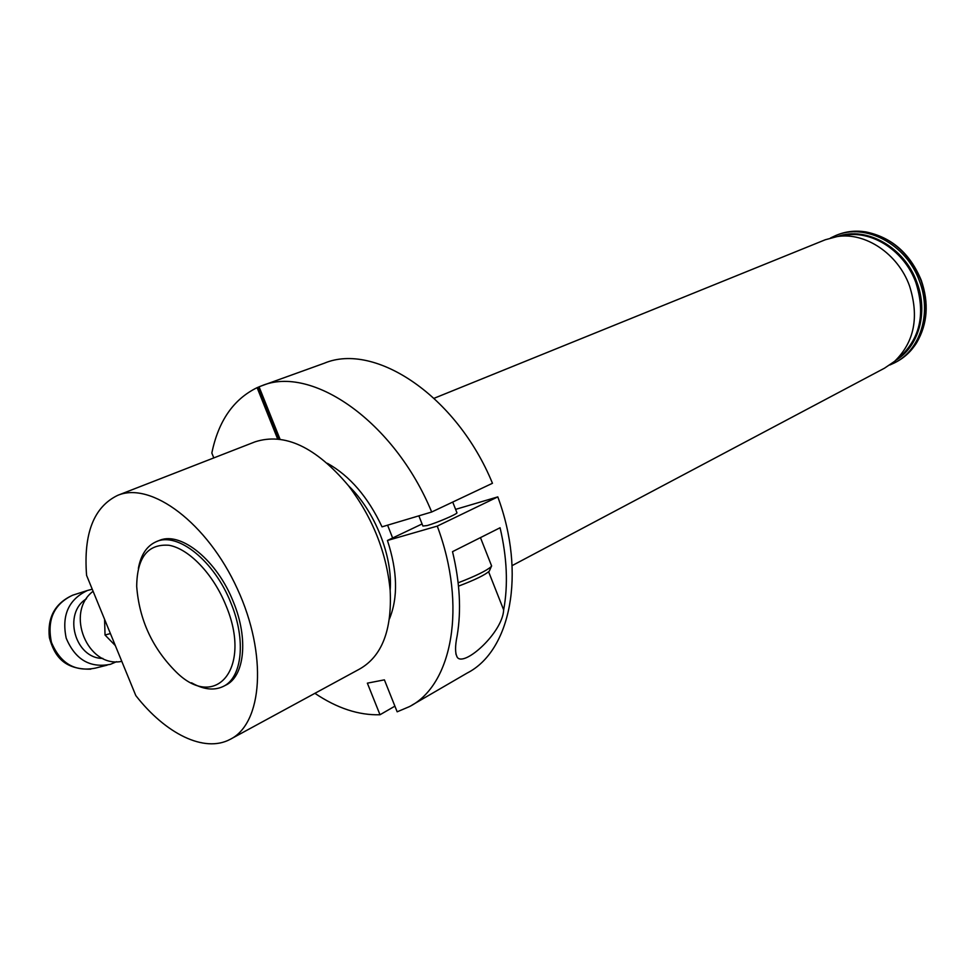 <?xml version="1.0" encoding="UTF-8"?>
<svg xmlns="http://www.w3.org/2000/svg" width="975" height="975" viewBox="0 0 975 975"><rect width="100%" height="100%" fill="white"/><g stroke="black" fill="none" stroke-linecap="round" stroke-linejoin="round"><path stroke-width="1.46" d="M500.077 527.755L452.522 551.655C459.895 582.355 461.431 610.387 457.153 635.749C455.008 646.096 455.045 653.299 457.275 657.321C464.124 667.217 502.588 632.775 503.661 609.923C508.243 585.049 507.049 557.663 500.077 527.755M213.805 457.909L211.831 453.034C218.424 420.981 233.512 399.189 257.108 387.66L259.094 386.868M280.057 439.274L259.07 386.807L261.507 385.868C311.622 364.467 394.485 421.614 431.681 512.009L382.017 526.841C368.026 497.055 349.818 475.885 327.405 463.308M261.507 385.868L324.273 363.236C374.961 341.798 456.788 396.155 492.46 483.283L431.681 512.009M394.899 706.156L380.006 714.748C358.751 715.382 337.045 708.24 314.888 693.322M411.974 705.132L467.183 673.043C510.327 651.166 526.451 573.982 497.798 496.884L455.605 509.364M277.643 438.982L257.108 387.66M380.006 714.748L367.356 683.158L384.394 679.855L397.166 711.811L409.451 706.607C452.242 685.084 467.232 606.023 437.251 526.11L387.441 540.479C397.532 571.326 398.19 597.48 389.439 618.93M437.251 526.11L497.798 496.884M387.441 540.479L422.077 523.953M456.873 512.582L456.982 512.874C456.629 514.361 436.471 522.953 427.269 525.537L422.906 526.049L418.86 515.836M278.935 439.128L258.192 387.27M489.608 570.412L489.292 571.143C485.038 574.97 474.776 579.967 458.506 586.133M458.153 582.818C475.861 575.969 486.915 570.533 491.327 566.512L491.351 565.281M86.58 575.372L135.805 695.577C165.579 733.748 204.214 753.102 229.99 739.44C262.641 723.706 267.735 654.42 237.303 588.754C207.261 522.893 151.149 481.223 117.731 495.337C93.771 506.915 83.387 533.593 86.58 575.372M387.587 525.172L392.633 537.993M434.143 398.263L825.277 239.765L837.098 236.584C865.142 231.879 897.975 253.658 909.492 285.821C919.352 316.899 914.392 342.054 894.636 361.311L884.52 368.172L512.119 565.622M231.343 738.709L359.495 669.094C381.895 656.443 392.108 630.191 390.158 590.362C386.551 552.63 372.669 517.762 348.514 485.757C315.754 446.928 284.59 432.303 255.036 441.846L117.731 495.337M390.158 590.362C392.937 556.53 374.997 511.302 348.514 485.757M830.517 237.985L835.672 235.56C865.191 222.507 906.433 244.079 919.462 281.105C932.076 313.487 920.12 350.464 894.416 362.919L889.858 364.991M835.672 235.56L837.281 234.902C846.166 231.355 855.611 230.344 865.617 231.867C891.15 237.071 909.614 253.244 921.009 280.373C928.907 303.359 927.469 324.114 916.719 342.652C911.369 351.219 904.447 357.703 895.964 362.103L895.489 362.359M223.665 686.217L225.335 685.364C244.493 676.882 248.771 639.027 233.391 601.977C217.34 560.881 181.521 531.57 160.034 540.162L156.158 541.734C177.45 531.485 214.524 560.954 230.965 603.123C246.358 640.209 242.117 678.1 222.97 686.571C213.817 690.787 203.336 689.532 191.539 682.793M225.786 605.134C213.233 573.995 188.918 548.718 168.98 545.269C147.81 543.709 137.048 557.42 136.695 586.389C139.23 619.747 152.405 648.29 176.195 672.019C215.902 711.494 252.635 668.094 225.786 605.134M138.365 568.437C140.863 554.824 146.798 545.915 156.158 541.734M93.088 591.277C64.655 612.629 87.64 668.484 121.79 661.355M110.394 633.543L105.032 635.03L115.306 645.547M104.581 619.357L105.032 635.03M102.85 658.418C74.99 658.686 62.534 613.226 86.458 598.772M116.586 661.684L110.407 664.328C89.944 668.277 75.209 659.563 66.203 638.174C61.486 615.383 68.579 599.479 87.458 590.484L92.247 589.217M488.633 571.801L503.661 609.923M894.636 361.311L901.388 355.57C920.546 336.911 925.372 312.585 915.866 282.592C904.763 251.562 873.027 230.551 845.825 235.109L837.098 236.584M837.72 236.486C866.397 225.981 904.495 247.248 916.841 282.177C928.541 312.341 918.706 346.856 895.696 360.397M74.271 594.701L72.65 595.213C53.869 604.147 46.8 619.868 51.443 642.367C60.34 663.475 74.965 672.068 95.306 668.131L107.128 665.157M455.873 653.872L457.226 657.26M456.982 512.874L452.717 502.064M480.456 537.615L491.632 566M489.292 571.143L491.327 566.512M916.719 342.652C927.603 323.858 929.102 303.042 921.229 280.215C909.967 253.244 891.443 237.132 865.617 231.867M87.458 590.484L72.65 595.213C55.002 603.281 47.239 617.419 49.384 637.626C54.137 655.115 63.253 669.715 90.785 669.167"/></g></svg>
